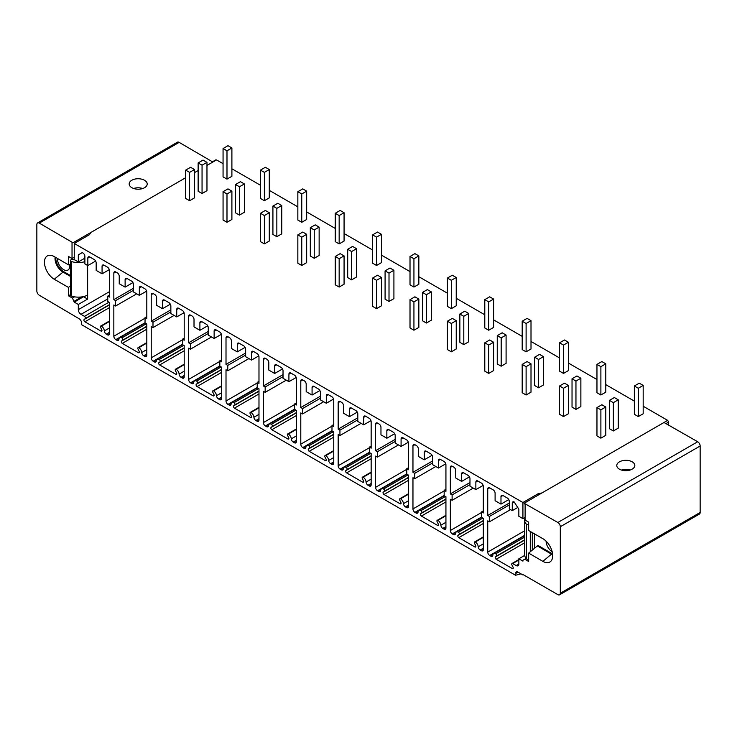 <?xml version="1.0" encoding="UTF-8"?>
<svg xmlns="http://www.w3.org/2000/svg" width="737" height="737" viewBox="0 0 737 737"><rect width="100%" height="100%" fill="white"/><g stroke="black" fill="none" stroke-linecap="round" stroke-linejoin="round"><path stroke-width="1.11" d="M109.417 321.019L100.711 326.049A1.391 0.801 -120 0 1 101.411 326.123A4.164 2.404 -120 0 1 104.341 330.941A2.773 1.603 -120 0 0 106.303 334.156L107.455 334.828A2.773 1.603 -120 0 0 108.846 334.967A2.773 1.603 -120 0 0 109.417 333.695L109.417 302.446L107.749 301.479L107.749 296.099L109.417 295.132M107.749 296.099L109.417 297.057L109.417 270.571A2.773 1.603 -120 0 0 107.455 267.172L104.028 265.191A2.773 1.603 -120 0 0 102.636 265.053A2.773 1.603 -120 0 0 102.065 266.324L102.065 273.805L96.169 270.405L96.169 262.925A2.773 1.603 -120 0 0 94.207 259.525L89.794 256.973A2.773 1.603 -120 0 0 88.403 256.835A2.773 1.603 -120 0 0 87.832 258.107L87.832 265.587L84.884 263.892L84.884 256.412A2.773 1.603 -120 0 0 82.922 253.012L82.24 252.616L78.315 254.882L78.315 261.957L84.884 258.162M78.315 304.455L87.639 299.075L83.567 296.725L74.244 302.106L78.315 304.455L78.315 309.669A3.814 2.202 -120 0 0 81.015 314.34L84.46 316.339L108.975 302.188M87.629 265.467L87.639 299.075M78.315 254.882L82.24 252.616M84.884 258.954L84.202 258.558M55.754 257.453A11.101 6.412 -120 0 0 63.594 271.603L70.568 275.61M69.591 264.509A8.678 5.012 60 0 1 69.729 266.085A8.678 5.012 60 0 1 67.933 270.055A8.678 5.012 60 0 1 61.245 267.724A8.678 5.012 60 0 1 57.458 259A8.678 5.012 60 0 1 57.477 258.457M74.244 259.323L72.65 259.323A2.082 1.198 0 0 0 70.568 260.53A2.082 1.198 0 0 0 71.636 261.58A13.874 8.015 0 0 0 84.884 261.644M70.568 260.53L70.568 295.095A2.082 1.198 0 0 0 71.636 296.145A13.874 8.015 0 0 0 87.62 295.095M70.568 285.689L68.495 287.43L68.495 295.813L72.419 298.061L74.244 302.106M74.244 301.23L81.724 296.9M68.495 287.43L54.271 279.259A13.874 8.015 60 0 1 44.929 266.002A13.874 8.015 60 0 1 48.541 255.417A13.874 8.015 60 0 1 54.271 256.596L68.495 264.85L70.568 264.205M100.711 326.049A1.391 0.801 -120 0 0 100.656 327.55L101.743 329.66A1.391 0.801 -120 0 1 101.678 331.162A1.391 0.801 -120 0 1 100.987 331.088L84.884 321.793A1.391 0.801 -120 0 1 83.99 320.623A1.391 0.801 -120 0 1 84.129 319.499L85.216 318.633A1.391 0.801 -120 0 0 85.354 317.5A1.391 0.801 -120 0 0 84.46 316.339M523.334 574.731L557.854 594.63A3.473 1.999 -120 0 0 559.586 594.805A3.473 1.999 -120 0 0 560.304 593.211L560.304 526.734A3.473 1.999 -120 0 0 557.854 522.487L524.145 503.242A1.391 0.801 60 0 1 525.122 504.937L525.122 520.11L528.659 522.137L528.659 530.52L542.883 538.692A13.874 8.015 60 0 1 551.617 549.894A13.874 8.015 60 0 1 550.861 561.235A13.874 8.015 60 0 1 542.883 561.354L528.659 553.1L528.659 561.483L524.735 559.208L522.92 560.267L522.92 561.143L518.848 558.793L518.848 564.008A3.814 2.202 60 0 1 518.056 565.758A3.814 2.202 60 0 1 516.149 565.565L512.694 563.575A1.391 0.801 60 0 0 512.003 563.501A1.391 0.801 60 0 0 511.948 565.003L513.026 567.112A1.391 0.801 60 0 1 512.97 568.614A1.391 0.801 60 0 1 512.27 568.54L496.167 559.245A1.391 0.801 60 0 1 495.282 558.075A1.391 0.801 60 0 1 495.421 556.951L496.498 556.085A1.391 0.801 60 0 0 496.637 554.961A1.391 0.801 60 0 0 495.752 553.791A4.164 2.404 60 0 0 493.67 553.579A4.164 2.404 60 0 0 492.813 555.219A2.773 1.603 60 0 1 492.242 556.315A2.773 1.603 60 0 1 490.86 556.177L489.7 555.505A2.773 1.603 60 0 1 487.737 552.105L487.737 520.866L489.405 521.824L489.405 516.444L487.737 515.476L487.737 488.99A2.773 1.603 60 0 1 488.309 487.719A2.773 1.603 60 0 1 489.7 487.857L493.136 489.838A2.773 1.603 60 0 1 495.098 493.237L495.098 500.718L500.985 504.117L500.985 496.637A2.773 1.603 60 0 1 501.556 495.365A2.773 1.603 60 0 1 502.947 495.504L507.36 498.055A2.773 1.603 60 0 1 509.322 501.455L509.322 508.935L512.27 510.63L512.27 503.159A2.773 1.603 60 0 1 512.841 501.888A2.773 1.603 60 0 1 514.233 502.026L518.848 509.221L518.848 516.296L522.92 518.655L522.92 502.505L74.244 243.459L74.244 259.608L78.315 261.957M522.92 574.971L518.01 572.133A3.473 1.999 60 0 0 516.278 571.967A3.473 1.999 60 0 0 515.559 573.552L518.01 572.133M68.495 264.85L68.495 256.467L72.033 258.512L72.033 243.348A1.391 0.801 -120 0 1 72.318 242.713A1.391 0.801 -120 0 1 73.009 242.786L39.301 223.108A3.473 1.999 60 0 0 37.569 222.933A3.473 1.999 60 0 0 36.85 224.527L36.85 290.995A3.473 1.999 60 0 0 39.301 295.251L79.145 318.762A3.473 1.999 -120 0 1 81.604 323.009L81.604 324.713L515.559 575.256L515.559 573.552M184.204 364.198L175.498 369.228A1.391 0.801 -120 0 1 176.189 369.292A4.164 2.404 -120 0 1 179.119 374.11A2.773 1.603 -120 0 0 181.081 377.326L182.242 377.998A2.773 1.603 -120 0 0 183.624 378.136A2.773 1.603 -120 0 0 184.204 376.865L184.204 345.616L182.435 344.594L182.435 339.213L184.204 340.236L184.204 313.75A2.773 1.603 -120 0 0 182.242 310.351L178.704 308.306A2.773 1.603 -120 0 0 177.313 308.167A2.773 1.603 -120 0 0 176.742 309.439L176.742 316.919L170.855 313.52L170.855 306.039A2.773 1.603 -120 0 0 168.893 302.64L164.48 300.088A2.773 1.603 -120 0 0 163.089 299.959A2.773 1.603 -120 0 0 162.508 301.221L162.508 308.702L156.622 305.302L156.622 297.822A2.773 1.603 -120 0 0 154.659 294.422L153.185 293.575A2.773 1.603 -120 0 0 151.804 293.437A2.773 1.603 -120 0 0 151.223 294.708L151.223 321.194L152.992 322.216L152.992 327.597L151.223 326.583L151.223 357.832A2.773 1.603 -120 0 0 153.185 361.231L154.346 361.895A2.773 1.603 -120 0 0 155.737 362.033A2.773 1.603 -120 0 0 156.308 360.946A4.164 2.404 -120 0 1 157.156 359.306A4.164 2.404 -120 0 1 159.238 359.509L183.753 345.358M175.498 369.228A1.391 0.801 -120 0 0 175.434 370.72L176.521 372.83A1.391 0.801 -120 0 1 176.456 374.332A1.391 0.801 -120 0 1 175.765 374.258L159.662 364.962A1.391 0.801 -120 0 1 158.768 363.792A1.391 0.801 -120 0 1 158.906 362.668L159.993 361.803A1.391 0.801 -120 0 0 160.132 360.679A1.391 0.801 -120 0 0 159.238 359.509M221.588 385.783L212.882 390.813A1.391 0.801 -120 0 1 213.573 390.877A4.164 2.404 -120 0 1 216.512 395.705A2.773 1.603 -120 0 0 218.465 398.92L219.626 399.583A2.773 1.603 -120 0 0 221.017 399.721A2.773 1.603 -120 0 0 221.588 398.45L221.588 367.201L219.829 366.188L219.829 360.798L221.588 361.821L221.588 335.335A2.773 1.603 -120 0 0 219.626 331.936L216.098 329.89A2.773 1.603 -120 0 0 214.707 329.761A2.773 1.603 -120 0 0 214.135 331.024L214.135 338.504L208.249 335.105L208.249 327.624A2.773 1.603 -120 0 0 206.277 324.225L201.864 321.682A2.773 1.603 -120 0 0 200.473 321.544A2.773 1.603 -120 0 0 199.902 322.815L199.902 330.296L194.015 326.896L194.015 319.416A2.773 1.603 -120 0 0 192.053 316.016L190.579 315.16A2.773 1.603 -120 0 0 189.188 315.021A2.773 1.603 -120 0 0 188.617 316.293L188.617 342.788L190.386 343.801L190.386 349.191L188.617 348.168L188.617 379.417A2.773 1.603 -120 0 0 190.579 382.816L191.74 383.48A2.773 1.603 -120 0 0 193.131 383.618A2.773 1.603 -120 0 0 193.693 382.531A4.164 2.404 -120 0 1 194.55 380.891A4.164 2.404 -120 0 1 196.632 381.093L221.137 366.943M212.882 390.813A1.391 0.801 -120 0 0 212.827 392.305L213.905 394.424A1.391 0.801 -120 0 1 213.85 395.916A1.391 0.801 -120 0 1 213.159 395.852L197.055 386.547A1.391 0.801 -120 0 1 196.162 385.387A1.391 0.801 -120 0 1 196.3 384.253L197.378 383.387A1.391 0.801 -120 0 0 197.516 382.263A1.391 0.801 -120 0 0 196.632 381.093M258.982 407.368L250.276 412.398A1.391 0.801 -120 0 1 250.967 412.462A4.164 2.404 -120 0 1 253.906 417.289A2.773 1.603 -120 0 0 255.859 420.505L257.02 421.168A2.773 1.603 -120 0 0 258.401 421.306A2.773 1.603 -120 0 0 258.982 420.035L258.982 388.795L257.213 387.773L257.213 382.392L258.982 383.406L258.982 356.92A2.773 1.603 -120 0 0 257.02 353.52L253.482 351.485A2.773 1.603 -120 0 0 252.1 351.346A2.773 1.603 -120 0 0 251.52 352.618L251.52 360.089L245.633 356.69L245.633 349.218A2.773 1.603 -120 0 0 243.671 345.819L239.258 343.267A2.773 1.603 -120 0 0 237.867 343.129A2.773 1.603 -120 0 0 237.296 344.4L237.296 351.881L231.409 348.481L231.409 341.001A2.773 1.603 -120 0 0 229.437 337.601L227.973 336.754A2.773 1.603 -120 0 0 226.581 336.616A2.773 1.603 -120 0 0 226.01 337.887L226.01 364.373L227.77 365.395L227.77 370.775L226.01 369.753L226.01 401.002A2.773 1.603 -120 0 0 227.973 404.401L229.133 405.074A2.773 1.603 -120 0 0 230.515 405.212A2.773 1.603 -120 0 0 231.086 404.116A4.164 2.404 -120 0 1 231.934 402.476A4.164 2.404 -120 0 1 234.016 402.678L258.53 388.528M250.276 412.398A1.391 0.801 -120 0 0 250.212 413.89L251.299 416.009A1.391 0.801 -120 0 1 251.243 417.501A1.391 0.801 -120 0 1 250.543 417.437L234.44 408.141A1.391 0.801 -120 0 1 233.555 406.971A1.391 0.801 -120 0 1 233.693 405.838L234.771 404.982A1.391 0.801 -120 0 0 234.91 403.848A1.391 0.801 -120 0 0 234.016 402.678M296.366 428.962L287.66 433.982A1.391 0.801 -120 0 1 288.36 434.056A4.164 2.404 -120 0 1 291.29 438.874A2.773 1.603 -120 0 0 293.252 442.089L294.404 442.762A2.773 1.603 -120 0 0 295.795 442.9A2.773 1.603 -120 0 0 296.366 441.629L296.366 410.38L294.607 409.357L294.607 403.977L296.366 405L296.366 378.505A2.773 1.603 -120 0 0 294.404 375.105L290.875 373.069A2.773 1.603 -120 0 0 289.484 372.931A2.773 1.603 -120 0 0 288.913 374.203L288.913 381.683L283.026 378.284L283.026 370.803A2.773 1.603 -120 0 0 281.064 367.404L276.642 364.852A2.773 1.603 -120 0 0 275.26 364.714A2.773 1.603 -120 0 0 274.68 365.985L274.68 373.466L268.793 370.066L268.793 362.586A2.773 1.603 -120 0 0 266.831 359.186L265.357 358.339A2.773 1.603 -120 0 0 263.975 358.2A2.773 1.603 -120 0 0 263.395 359.472L263.395 385.958L265.163 386.98L265.163 392.36L263.395 391.338L263.395 422.587A2.773 1.603 -120 0 0 265.357 425.986L266.518 426.659A2.773 1.603 -120 0 0 267.909 426.797A2.773 1.603 -120 0 0 268.471 425.7A4.164 2.404 -120 0 1 269.327 424.061A4.164 2.404 -120 0 1 271.409 424.272L295.924 410.122M287.66 433.982A1.391 0.801 -120 0 0 287.605 435.484L288.692 437.594A1.391 0.801 -120 0 1 288.628 439.095A1.391 0.801 -120 0 1 287.937 439.022L271.833 429.726A1.391 0.801 -120 0 1 270.94 428.556A1.391 0.801 -120 0 1 271.078 427.432L272.165 426.566A1.391 0.801 -120 0 0 272.303 425.433A1.391 0.801 -120 0 0 271.409 424.272M333.76 450.547L325.054 455.567A1.391 0.801 -120 0 1 325.745 455.641A4.164 2.404 -120 0 1 328.684 460.459A2.773 1.603 -120 0 0 330.637 463.674L331.797 464.347A2.773 1.603 -120 0 0 333.188 464.485A2.773 1.603 -120 0 0 333.76 463.214L333.76 431.965L331.991 430.942L331.991 425.562L333.76 426.585L333.76 400.09A2.773 1.603 -120 0 0 331.797 396.69L328.26 394.654A2.773 1.603 -120 0 0 326.878 394.516A2.773 1.603 -120 0 0 326.298 395.787L326.298 403.268L320.411 399.869L320.411 392.388A2.773 1.603 -120 0 0 318.448 388.989L314.036 386.437A2.773 1.603 -120 0 0 312.645 386.299A2.773 1.603 -120 0 0 312.073 387.57L312.073 395.05L306.187 391.651L306.187 384.17A2.773 1.603 -120 0 0 304.224 380.771L302.75 379.923A2.773 1.603 -120 0 0 301.359 379.785A2.773 1.603 -120 0 0 300.788 381.057L300.788 407.543L302.557 408.565L302.557 413.945L300.788 412.932L300.788 444.171A2.773 1.603 -120 0 0 302.75 447.571L303.911 448.243A2.773 1.603 -120 0 0 305.293 448.382A2.773 1.603 -120 0 0 305.864 447.285A4.164 2.404 -120 0 1 306.721 445.645A4.164 2.404 -120 0 1 308.803 445.857L333.308 431.707M325.054 455.567A1.391 0.801 -120 0 0 324.999 457.069L326.076 459.179A1.391 0.801 -120 0 1 326.021 460.68A1.391 0.801 -120 0 1 325.33 460.607L309.218 451.311A1.391 0.801 -120 0 1 308.333 450.141A1.391 0.801 -120 0 1 308.471 449.017L309.549 448.151A1.391 0.801 -120 0 0 309.687 447.027A1.391 0.801 -120 0 0 308.803 445.857M371.153 472.131L362.438 477.161A1.391 0.801 -120 0 1 363.138 477.226A4.164 2.404 -120 0 1 366.068 482.044A2.773 1.603 -120 0 0 368.03 485.259L369.191 485.932A2.773 1.603 -120 0 0 370.573 486.07A2.773 1.603 -120 0 0 371.153 484.799L371.153 453.55L369.384 452.527L369.384 447.147L371.153 448.17L371.153 421.684A2.773 1.603 -120 0 0 369.191 418.284L365.653 416.239A2.773 1.603 -120 0 0 364.262 416.101A2.773 1.603 -120 0 0 363.691 417.372L363.691 424.853L357.804 421.453L357.804 413.973A2.773 1.603 -120 0 0 355.842 410.573L351.42 408.022A2.773 1.603 -120 0 0 350.038 407.893A2.773 1.603 -120 0 0 349.458 409.155L349.458 416.635L343.571 413.236L343.571 405.755A2.773 1.603 -120 0 0 341.609 402.356L340.135 401.508A2.773 1.603 -120 0 0 338.753 401.37A2.773 1.603 -120 0 0 338.172 402.642L338.172 429.127L339.941 430.15L339.941 435.53L338.172 434.517L338.172 465.766A2.773 1.603 -120 0 0 340.135 469.165L341.295 469.828A2.773 1.603 -120 0 0 342.687 469.966A2.773 1.603 -120 0 0 343.258 468.879A4.164 2.404 -120 0 1 344.105 467.24A4.164 2.404 -120 0 1 346.187 467.442L370.702 453.292M362.438 477.161A1.391 0.801 -120 0 0 362.383 478.654L363.47 480.773A1.391 0.801 -120 0 1 363.405 482.265A1.391 0.801 -120 0 1 362.715 482.191L346.611 472.896A1.391 0.801 -120 0 1 345.717 471.726A1.391 0.801 -120 0 1 345.856 470.602L346.943 469.736A1.391 0.801 -120 0 0 347.081 468.612A1.391 0.801 -120 0 0 346.187 467.442M408.538 493.716L399.832 498.746A1.391 0.801 -120 0 1 400.523 498.811A4.164 2.404 -120 0 1 403.461 503.638A2.773 1.603 -120 0 0 405.414 506.853L406.575 507.517A2.773 1.603 -120 0 0 407.966 507.655A2.773 1.603 -120 0 0 408.538 506.383L408.538 475.135L406.769 474.121L406.769 468.732L408.538 469.755L408.538 443.269A2.773 1.603 -120 0 0 406.575 439.869L403.047 437.824A2.773 1.603 -120 0 0 401.656 437.695A2.773 1.603 -120 0 0 401.085 438.957L401.085 446.438L395.189 443.038L395.189 435.558A2.773 1.603 -120 0 0 393.226 432.158L388.814 429.616A2.773 1.603 -120 0 0 387.422 429.478A2.773 1.603 -120 0 0 386.851 430.749L386.851 438.229L380.965 434.83L380.965 427.349A2.773 1.603 -120 0 0 379.002 423.95L377.528 423.093A2.773 1.603 -120 0 0 376.137 422.964A2.773 1.603 -120 0 0 375.566 424.226L375.566 450.722L377.335 451.735L377.335 457.124L375.566 456.102L375.566 487.35A2.773 1.603 -120 0 0 377.528 490.75L378.689 491.413A2.773 1.603 -120 0 0 380.08 491.551A2.773 1.603 -120 0 0 380.642 490.464A4.164 2.404 -120 0 1 381.499 488.824A4.164 2.404 -120 0 1 383.581 489.027L408.086 474.877M399.832 498.746A1.391 0.801 -120 0 0 399.776 500.239L400.854 502.358A1.391 0.801 -120 0 1 400.799 503.85A1.391 0.801 -120 0 1 400.108 503.786L384.005 494.481A1.391 0.801 -120 0 1 383.111 493.32A1.391 0.801 -120 0 1 383.249 492.187L384.327 491.321A1.391 0.801 -120 0 0 384.465 490.197A1.391 0.801 -120 0 0 383.581 489.027M445.931 515.301L437.225 520.331A1.391 0.801 -120 0 1 437.916 520.396A4.164 2.404 -120 0 1 440.855 525.223A2.773 1.603 -120 0 0 442.808 528.438L443.969 529.102A2.773 1.603 -120 0 0 445.351 529.24A2.773 1.603 -120 0 0 445.931 527.968L445.931 496.729L444.162 495.706L444.162 490.326L445.931 491.339L445.931 464.854A2.773 1.603 -120 0 0 443.969 461.454L440.431 459.418A2.773 1.603 -120 0 0 439.049 459.28A2.773 1.603 -120 0 0 438.469 460.551L438.469 468.032L432.582 464.632L432.582 457.152A2.773 1.603 -120 0 0 430.62 453.752L426.207 451.201A2.773 1.603 -120 0 0 424.816 451.062A2.773 1.603 -120 0 0 424.245 452.334L424.245 459.814L418.349 456.415L418.349 448.934A2.773 1.603 -120 0 0 416.387 445.535L414.922 444.687A2.773 1.603 -120 0 0 413.531 444.549A2.773 1.603 -120 0 0 412.96 445.821L412.96 472.306L414.719 473.329L414.719 478.709L412.96 477.687L412.96 508.935A2.773 1.603 -120 0 0 414.922 512.335L416.073 513.007A2.773 1.603 -120 0 0 417.464 513.145A2.773 1.603 -120 0 0 418.036 512.049A4.164 2.404 -120 0 1 418.883 510.409A4.164 2.404 -120 0 1 420.965 510.612L445.48 496.462M437.225 520.331A1.391 0.801 -120 0 0 437.161 521.824L438.248 523.943A1.391 0.801 -120 0 1 438.193 525.435A1.391 0.801 -120 0 1 437.492 525.37L421.389 516.075A1.391 0.801 -120 0 1 420.505 514.905A1.391 0.801 -120 0 1 420.634 513.772L421.721 512.915A1.391 0.801 -120 0 0 421.859 511.782A1.391 0.801 -120 0 0 420.965 510.612M483.315 536.895L474.61 541.916A1.391 0.801 -120 0 1 475.31 541.99A4.164 2.404 -120 0 1 478.239 546.808A2.773 1.603 -120 0 0 480.192 550.023L481.353 550.696A2.773 1.603 -120 0 0 482.744 550.834A2.773 1.603 -120 0 0 483.315 549.562L483.315 518.314L481.556 517.291L481.556 511.911L483.315 512.934L483.315 486.438A2.773 1.603 -120 0 0 481.353 483.039L477.825 481.003A2.773 1.603 -120 0 0 476.434 480.865A2.773 1.603 -120 0 0 475.862 482.136L475.862 489.617L469.976 486.217L469.976 478.737A2.773 1.603 -120 0 0 468.013 475.337L463.591 472.786A2.773 1.603 -120 0 0 462.21 472.647A2.773 1.603 -120 0 0 461.629 473.919L461.629 481.399L455.742 478L455.742 470.519A2.773 1.603 -120 0 0 453.78 467.12L452.306 466.272A2.773 1.603 -120 0 0 450.924 466.134A2.773 1.603 -120 0 0 450.344 467.405L450.344 493.891L452.113 494.914L452.113 500.294L450.344 499.271L450.344 530.52A2.773 1.603 -120 0 0 452.306 533.92L453.467 534.592A2.773 1.603 -120 0 0 454.858 534.73A2.773 1.603 -120 0 0 455.42 533.634A4.164 2.404 -120 0 1 456.277 531.994A4.164 2.404 -120 0 1 458.359 532.206L482.864 518.056M474.61 541.916A1.391 0.801 -120 0 0 474.554 543.418L475.632 545.527A1.391 0.801 -120 0 1 475.577 547.029A1.391 0.801 -120 0 1 474.886 546.955L458.783 537.66A1.391 0.801 -120 0 1 457.889 536.49A1.391 0.801 -120 0 1 458.027 535.366L459.114 534.5A1.391 0.801 -120 0 0 459.252 533.367A1.391 0.801 -120 0 0 458.359 532.206M146.81 342.613L138.105 347.634A1.391 0.801 -120 0 1 138.796 347.707A4.164 2.404 -120 0 1 141.734 352.526A2.773 1.603 -120 0 0 143.687 355.741L144.848 356.413A2.773 1.603 -120 0 0 146.239 356.551A2.773 1.603 -120 0 0 146.81 355.28L146.81 324.031L145.042 323.009L145.042 317.629L146.81 318.651L146.81 292.156A2.773 1.603 -120 0 0 144.848 288.757L141.32 286.721A2.773 1.603 -120 0 0 139.929 286.582A2.773 1.603 -120 0 0 139.348 287.854L139.348 295.334L133.461 291.935L133.461 284.454A2.773 1.603 -120 0 0 131.499 281.055L127.086 278.503A2.773 1.603 -120 0 0 125.695 278.365A2.773 1.603 -120 0 0 125.124 279.636L125.124 287.117L119.237 283.717L119.237 276.237A2.773 1.603 -120 0 0 117.275 272.837L115.801 271.99A2.773 1.603 -120 0 0 114.41 271.852A2.773 1.603 -120 0 0 113.839 273.123L113.839 299.609L115.608 300.632L115.608 306.012L113.839 304.998L113.839 336.238A2.773 1.603 -120 0 0 115.801 339.637L116.962 340.31A2.773 1.603 -120 0 0 118.344 340.448A2.773 1.603 -120 0 0 118.915 339.352A4.164 2.404 -120 0 1 119.772 337.712A4.164 2.404 -120 0 1 121.854 337.924L146.359 323.773M138.105 347.634A1.391 0.801 -120 0 0 138.049 349.135L139.127 351.245A1.391 0.801 -120 0 1 139.072 352.747A1.391 0.801 -120 0 1 138.381 352.673L122.268 343.378A1.391 0.801 -120 0 1 121.384 342.208A1.391 0.801 -120 0 1 121.522 341.084L122.6 340.218A1.391 0.801 -120 0 0 122.738 339.084A1.391 0.801 -120 0 0 121.854 337.924M115.608 306.012L136.732 293.814M115.608 300.632L133.461 290.323M113.839 299.609L133.461 288.278M125.124 287.117L132.936 282.603M139.348 295.334L146.635 291.124M145.042 317.629L146.81 316.606M152.992 327.597L174.116 315.408M152.992 322.216L170.855 311.908M151.223 321.194L170.855 309.862M162.508 308.702L170.33 304.197M176.742 316.919L184.029 312.718M182.435 339.213L184.204 338.191M190.386 349.191L211.51 336.993M190.386 343.801L208.249 333.493M188.617 342.788L208.249 331.457M199.902 330.296L207.714 325.782M214.135 338.504L221.413 334.303M219.829 360.798L221.588 359.785M227.77 370.775L248.894 358.578M227.77 365.395L245.633 355.077M226.01 364.373L245.633 353.041M237.296 351.881L245.108 347.367M251.52 360.089L258.807 355.888M257.213 382.392L258.982 381.37M265.163 392.36L286.288 380.163M265.163 386.98L283.026 376.662M263.395 385.958L283.026 374.626M274.68 373.466L282.501 368.951M288.913 381.683L296.2 377.473M294.607 403.977L296.366 402.955M302.557 413.945L323.681 401.748M302.557 408.565L320.411 398.256M300.788 407.543L320.411 396.211M312.073 395.05L319.886 390.536M326.298 403.268L333.585 399.058M331.991 425.562L333.76 424.54M339.941 435.53L361.066 423.342M339.941 430.15L357.804 419.841M338.172 429.127L357.804 417.796M349.458 416.635L357.279 412.13M363.691 424.853L370.978 420.652M369.384 447.147L371.153 446.134M377.335 457.124L398.459 444.927M377.335 451.735L395.189 441.426M375.566 450.722L395.189 439.39M386.851 438.229L394.663 433.715M401.085 446.438L408.362 442.237M406.769 468.732L408.538 467.719M414.719 478.709L435.843 466.512M414.719 473.329L432.582 463.011M412.96 472.306L432.582 460.975M424.245 459.814L432.057 455.3M438.469 468.032L445.756 463.822M444.162 490.326L445.931 489.304M452.113 500.294L473.237 488.097M452.113 494.914L469.976 484.596M450.344 493.891L469.976 482.56M461.629 481.399L469.441 476.885M475.862 489.617L483.15 485.407M481.556 511.911L483.315 510.888M72.033 258.512L74.244 257.241M74.244 243.459L89.453 234.679L90.872 232.468L185.669 177.728M73.009 242.786L90.872 232.468M37.569 222.933L177.414 142.195A3.473 1.999 60 0 1 179.146 142.37L212.855 162.039A1.391 0.801 -120 0 0 212.164 161.974M144.572 187.695A9.019 5.233 -179.7 0 1 134.724 188.801A9.019 5.233 -179.7 0 1 129.168 183.937A9.019 5.233 -179.7 0 1 131.812 180.252A9.019 5.233 -179.7 0 1 141.651 179.155A9.019 5.233 -179.7 0 1 147.207 184.02A9.019 5.233 -179.7 0 1 144.572 187.695M668.652 425.157L668.652 422.08L667.658 420.357L643.18 406.225M206.968 165.438L216.549 159.911L215.554 160.491L216.549 159.911L223.062 163.669M231.897 168.773L260.456 185.254M269.281 190.358L297.84 206.848M306.675 211.943L335.234 228.433M344.068 233.528L372.618 250.018M381.453 255.122L410.012 271.603M418.846 276.707L447.405 293.188M456.231 298.292L484.789 314.782M493.624 319.876L522.183 336.367M531.009 341.461L559.567 357.952M568.402 363.055L596.961 379.537M605.796 384.64L634.354 401.121M559.586 594.805L699.431 514.067A3.473 1.999 -120 0 0 700.15 512.473L700.15 446.005A3.473 1.999 -120 0 0 697.699 441.749L663.991 422.494L667.658 420.357M522.92 502.505L538.13 493.726L541.999 492.924L663.991 422.494M596.961 407.57L596.961 435.899L600.885 438.165L605.796 435.337L605.796 407.008L601.871 404.742L596.961 407.57L600.885 409.836L605.796 407.008M609.425 400.375L609.425 428.704L613.35 430.97L618.26 428.142L618.26 399.813L614.326 397.547L609.425 400.375L613.35 402.642L618.26 399.813M634.354 385.985L634.354 414.314L638.279 416.58L643.18 413.752L643.18 385.423L639.255 383.157L634.354 385.985L638.279 388.252L643.18 385.423M559.567 385.985L559.567 414.314L563.492 416.58L568.402 413.752L568.402 385.423L564.478 383.157L559.567 385.985L563.492 388.252L568.402 385.423M572.032 378.79L572.032 407.119L575.956 409.385L580.867 406.557L580.867 378.219L576.942 375.953L572.032 378.79L575.956 381.057L580.867 378.219M596.961 364.4L596.961 392.729L600.885 394.995L605.796 392.158L605.796 363.829L601.871 361.563L596.961 364.4L600.885 366.667L605.796 363.829M522.183 364.4L522.183 392.729L526.107 394.995L531.009 392.158L531.009 363.829L527.084 361.563L522.183 364.4L526.107 366.667L531.009 363.829M534.647 357.205L534.647 385.534L538.572 387.8L543.473 384.963L543.473 356.634L539.548 354.368L534.647 357.205L538.572 359.472L543.473 356.634M559.567 342.816L559.567 371.144L563.492 373.41L568.402 370.573L568.402 342.244L564.478 339.978L559.567 342.816L563.492 345.082L568.402 342.244M484.789 342.816L484.789 371.144L488.714 373.41L493.624 370.573L493.624 342.244L489.7 339.978L484.789 342.816L488.714 345.082L493.624 342.244M497.254 335.621L497.254 363.949L501.178 366.215L506.089 363.378L506.089 335.049L502.164 332.783L497.254 335.621L501.178 337.887L506.089 335.049M522.183 321.221L522.183 349.559L526.107 351.825L531.009 348.988L531.009 320.659L527.084 318.393L522.183 321.221L526.107 323.488L531.009 320.659M447.405 321.221L447.405 349.559L451.33 351.825L456.231 348.988L456.231 320.659L452.306 318.393L447.405 321.221L451.33 323.488L456.231 320.659M459.86 314.026L459.86 342.355L463.794 344.621L468.695 341.793L468.695 313.465L464.771 311.198L459.86 314.026L463.794 316.293L468.695 313.465M484.789 299.637L484.789 327.965L488.714 330.231L493.624 327.403L493.624 299.075L489.7 296.808L484.789 299.637L488.714 301.903L493.624 299.075M410.012 299.637L410.012 327.965L413.936 330.231L418.846 327.403L418.846 299.075L414.922 296.808L410.012 299.637L413.936 301.903L418.846 299.075M422.476 292.442L422.476 320.77L426.401 323.036L431.311 320.208L431.311 291.88L427.377 289.613L422.476 292.442L426.401 294.708L431.311 291.88M447.405 278.052L447.405 306.38L451.33 308.646L456.231 305.818L456.231 277.49L452.306 275.223L447.405 278.052L451.33 280.318L456.231 277.49M372.618 278.052L372.618 306.38L376.552 308.646L381.453 305.818L381.453 277.49L377.528 275.223L372.618 278.052L376.552 280.318L381.453 277.49M385.082 270.857L385.082 299.185L389.007 301.451L393.917 298.623L393.917 270.286L389.993 268.019L385.082 270.857L389.007 273.123L393.917 270.286M410.012 256.467L410.012 284.795L413.936 287.062L418.846 284.224L418.846 255.896L414.922 253.629L410.012 256.467L413.936 258.733L418.846 255.896M335.234 256.467L335.234 284.795L339.158 287.062L344.068 284.224L344.068 255.896L340.135 253.629L335.234 256.467L339.158 258.733L344.068 255.896M347.698 249.272L347.698 277.6L351.623 279.867L356.524 277.029L356.524 248.701L352.599 246.434L347.698 249.272L351.623 251.538L356.524 248.701M372.618 234.882L372.618 263.21L376.552 265.477L381.453 262.639L381.453 234.311L377.528 232.044L372.618 234.882L376.552 237.148L381.453 234.311M297.84 234.882L297.84 263.21L301.765 265.477L306.675 262.639L306.675 234.311L302.75 232.044L297.84 234.882L301.765 237.148L306.675 234.311M310.305 227.687L310.305 256.015L314.229 258.282L319.139 255.444L319.139 227.116L315.215 224.849L310.305 227.687L314.229 229.953L319.139 227.116M335.234 213.288L335.234 241.625L339.158 243.892L344.068 241.054L344.068 212.726L340.135 210.46L335.234 213.288L339.158 215.554L344.068 212.726M260.456 213.288L260.456 241.625L264.38 243.892L269.281 241.054L269.281 212.726L265.357 210.46L260.456 213.288L264.38 215.554L269.281 212.726M272.92 206.093L272.92 234.421L276.845 236.688L281.746 233.859L281.746 205.531L277.821 203.265L272.92 206.093L276.845 208.359L281.746 205.531M297.84 191.703L297.84 220.031L301.765 222.298L306.675 219.469L306.675 191.141L302.75 188.875L297.84 191.703L301.765 193.969L306.675 191.141M223.062 191.703L223.062 220.031L226.987 222.298L231.897 219.469L231.897 191.141L227.973 188.875L223.062 191.703L226.987 193.969L231.897 191.141M235.527 184.508L235.527 212.836L239.451 215.103L244.362 212.274L244.362 183.946L240.437 181.68L235.527 184.508L239.451 186.774L244.362 183.946M260.456 170.118L260.456 198.446L264.38 200.713L269.281 197.885L269.281 169.547L265.357 167.281L260.456 170.118L264.38 172.384L269.281 169.547M185.669 170.118L185.669 198.446L189.602 200.713L194.504 197.885L194.504 169.547L190.579 167.281L185.669 170.118L189.602 172.384L194.504 169.547M198.133 162.923L198.133 191.251L202.058 193.518L206.968 190.69L206.968 162.352L203.043 160.086L198.133 162.923L202.058 165.189L206.968 162.352M223.062 148.533L223.062 176.862L226.987 179.128L231.897 176.29L231.897 147.962L227.973 145.696L223.062 148.533L226.987 150.799L231.897 147.962M524.145 503.242L541.999 492.924M619.421 461.85A9.019 5.177 -0.3 0 0 616.777 465.535A9.019 5.177 -0.3 0 0 622.36 470.298A9.019 5.177 -0.3 0 0 632.18 469.137A9.019 5.177 -0.3 0 0 634.824 465.452A9.019 5.177 -0.3 0 0 629.241 460.699A9.019 5.177 -0.3 0 0 619.421 461.85M515.559 575.256L521.013 573.865M538.13 493.726L538.13 495.163M522.92 518.655L525.122 517.374M552.667 554.712A11.101 6.412 60 0 1 551.479 554.132L552.206 553.708A11.101 6.412 -120 0 0 552.584 553.911M552.206 553.708L537.982 545.444L528.659 553.1M534.445 548.227L534.445 533.846M546.08 541.151A8.678 5.012 -120 0 0 552.17 551.7M528.659 524.707A2.082 1.198 180 0 1 526.375 524.118A13.874 8.015 180 0 1 524.643 520.239A13.874 8.015 180 0 1 525.122 518.139M528.659 559.272A2.082 1.198 180 0 1 526.375 558.683A13.874 8.015 180 0 1 524.643 554.804L524.643 520.239M518.848 558.793L524.68 555.422M524.735 559.208L526.117 558.406M542.883 561.354L551.479 554.132L537.245 545.868M487.737 515.476L509.322 503.012M489.405 516.444L509.322 504.937M489.405 521.824L510.529 509.626M500.985 504.117L508.797 499.603M512.27 510.63L517.816 507.434M530.281 531.451L530.281 551.737L530.281 531.451M630.135 470.022A9.019 5.177 -0.3 0 0 621.503 470.068M600.885 438.165L600.885 409.836M613.35 430.97L613.35 402.642M638.279 416.58L638.279 388.252M563.492 416.58L563.492 388.252M575.956 409.385L575.956 381.057M600.885 394.995L600.885 366.667M526.107 394.995L526.107 366.667M538.572 387.8L538.572 359.472M563.492 373.41L563.492 345.082M488.714 373.41L488.714 345.082M501.178 366.215L501.178 337.887M526.107 351.825L526.107 323.488M451.33 351.825L451.33 323.488M463.794 344.621L463.794 316.293M488.714 330.231L488.714 301.903M413.936 330.231L413.936 301.903M426.401 323.036L426.401 294.708M451.33 308.646L451.33 280.318M376.552 308.646L376.552 280.318M389.007 301.451L389.007 273.123M413.936 287.062L413.936 258.733M339.158 287.062L339.158 258.733M351.623 279.867L351.623 251.538M376.552 265.477L376.552 237.148M301.765 265.477L301.765 237.148M314.229 258.282L314.229 229.953M339.158 243.892L339.158 215.554M264.38 243.892L264.38 215.554M276.845 236.688L276.845 208.359M301.765 222.298L301.765 193.969M226.987 222.298L226.987 193.969M239.451 215.103L239.451 186.774M264.38 200.713L264.38 172.384M189.602 200.713L189.602 172.384M202.058 193.518L202.058 165.189M226.987 179.128L226.987 150.799M133.618 188.479A9.019 5.233 -179.7 0 1 142.711 188.525M70.568 276.458L62.857 272.027A11.101 6.412 60 0 1 55.1 257.075M68.495 295.813L70.568 294.616M72.419 298.061L74.548 296.836M87.832 265.587L95.644 261.073M102.065 273.805L109.279 269.641M78.315 309.669L109.417 291.705M71.636 261.58L71.636 296.145M113.839 336.238L145.042 318.227M115.801 339.637L145.042 322.76M113.839 273.123L115.801 271.99M144.848 356.413L146.81 355.28M143.687 355.741L146.81 353.944M141.734 352.526L146.81 349.596M138.796 347.707L146.81 343.083M138.381 352.673L139.357 352.111M122.268 343.378L146.81 329.209M121.522 341.084L146.81 326.482M122.6 340.218L146.81 326.242M116.962 340.31L118.933 339.167M125.124 279.636L127.086 278.503M139.348 287.854L141.32 286.721M151.223 357.832L182.435 339.812M153.185 361.231L182.435 344.345M151.223 294.708L153.185 293.575M182.242 377.998L184.204 376.865M181.081 377.326L184.204 375.529M179.119 374.11L184.204 371.181M176.189 369.292L184.204 364.668M175.765 374.258L176.751 373.696M159.662 364.962L184.204 350.794M158.906 362.668L184.204 348.067M159.993 361.803L184.204 347.827M154.346 361.895L156.327 360.752M162.508 301.221L164.48 300.088M176.742 309.439L178.704 308.306M188.617 379.417L219.829 361.397M190.579 382.816L219.829 365.93M188.617 316.293L190.579 315.16M219.626 399.583L221.588 398.45M218.465 398.92L221.588 397.114M216.512 395.705L221.588 392.766M213.573 390.877L221.588 386.252M213.159 395.852L214.135 395.281M197.055 386.547L221.588 372.378M196.3 384.253L221.588 369.652M197.378 383.387L221.588 369.412M191.74 383.48L193.711 382.346M199.902 322.815L201.864 321.682M214.135 331.024L216.098 329.89M226.01 401.002L257.213 382.982M227.973 404.401L257.213 387.515M226.01 337.887L227.973 336.754M257.02 421.168L258.982 420.035M255.859 420.505L258.982 418.699M253.906 417.289L258.982 414.36M250.967 412.462L258.982 407.837M250.543 417.437L251.529 416.866M234.44 408.141L258.982 393.973M233.693 405.838L258.982 391.236M234.771 404.982L258.982 390.997M229.133 405.074L231.105 403.931M237.296 344.4L239.258 343.267M251.52 352.618L253.482 351.485M263.395 422.587L294.607 404.567M265.357 425.986L294.607 409.099M263.395 359.472L265.357 358.339M294.404 442.762L296.366 441.629M293.252 442.089L296.366 440.284M291.29 438.874L296.366 435.945M288.36 434.056L296.366 429.422M287.937 439.022L288.913 438.46M271.833 429.726L296.366 415.557M271.078 427.432L296.366 412.831M272.165 426.566L296.366 412.591M266.518 426.659L268.489 425.516M274.68 365.985L276.642 364.852M288.913 374.203L290.875 373.069M300.788 444.171L331.991 426.161M302.75 447.571L331.991 430.694M300.788 381.057L302.75 379.923M331.797 464.347L333.76 463.214M330.637 463.674L333.76 461.878M328.684 460.459L333.76 457.53M325.745 455.641L333.76 451.016M325.33 460.607L326.307 460.045M309.218 451.311L333.76 437.142M308.471 449.017L333.76 434.415M309.549 448.151L333.76 434.176M303.911 448.243L305.883 447.101M312.073 387.57L314.036 386.437M326.298 395.787L328.26 394.654M338.172 465.766L369.384 447.746M340.135 469.165L369.384 452.278M338.172 402.642L340.135 401.508M369.191 485.932L371.153 484.799M368.03 485.259L371.153 483.463M366.068 482.044L371.153 479.114M363.138 477.226L371.153 472.601M362.715 482.191L363.7 481.629M346.611 472.896L371.153 458.727M345.856 470.602L371.153 456M346.943 469.736L371.153 455.761M341.295 469.828L343.276 468.686M349.458 409.155L351.42 408.022M363.691 417.372L365.653 416.239M375.566 487.35L406.769 469.331M377.528 490.75L406.769 473.863M375.566 424.226L377.528 423.093M406.575 507.517L408.538 506.383M405.414 506.853L408.538 505.048M403.461 503.638L408.538 500.699M400.523 498.811L408.538 494.186M400.108 503.786L401.085 503.214M384.005 494.481L408.538 480.321M383.249 492.187L408.538 477.585M384.327 491.321L408.538 477.346M378.689 491.413L380.661 490.28M386.851 430.749L388.814 429.616M401.085 438.957L403.047 437.824M412.96 508.935L444.162 490.916M414.922 512.335L444.162 495.448M412.96 445.821L414.922 444.687M443.969 529.102L445.931 527.968M442.808 528.438L445.931 526.633M440.855 525.223L445.931 522.293M437.916 520.396L445.931 515.771M437.492 525.37L438.478 524.799M421.389 516.075L445.931 501.906M420.634 513.772L445.931 499.17M421.721 512.915L445.931 498.931M416.073 513.007L418.054 511.865M424.245 452.334L426.207 451.201M438.469 460.551L440.431 459.418M450.344 530.52L481.556 512.501M452.306 533.92L481.556 517.033M450.344 467.405L452.306 466.272M481.353 550.696L483.315 549.562M480.192 550.023L483.315 548.217M478.239 546.808L483.315 543.878M475.31 541.99L483.315 537.356M474.886 546.955L475.862 546.393M458.783 537.66L483.315 523.491M458.027 535.366L483.315 520.764M459.114 534.5L483.315 520.525M453.467 534.592L455.438 533.45M461.629 473.919L463.591 472.786M475.862 482.136L477.825 481.003M194.504 172.633L198.133 170.533M39.301 223.108L179.146 142.37M665.962 423.628L668.652 422.08M557.854 522.487L697.699 441.749M560.304 526.734L700.15 446.005M560.304 593.211L700.15 512.473M532.307 532.621L532.307 550.023M526.375 524.118L526.375 558.683M516.149 565.565L518.848 564.008M512.694 563.575L518.848 560.028M512.27 568.54L513.256 567.978M496.167 559.245L524.643 542.81M495.421 556.951L524.643 540.074M496.498 556.085L524.643 539.834M495.752 553.791L524.643 537.107M490.86 556.177L492.832 555.035M489.7 555.505L524.643 535.338M487.737 552.105L524.643 530.806M487.737 488.99L489.7 487.857M500.985 496.637L502.947 495.504M512.27 503.159L514.233 502.026M54.271 279.259L63.594 271.603M81.015 314.34L107.749 298.9M107.455 334.828L109.417 333.695M106.303 334.156L109.417 332.35M104.341 330.941L109.417 328.011M101.411 326.123L109.417 321.489M100.987 331.088L101.964 330.526M84.884 321.793L109.417 307.624M84.129 319.499L109.417 304.897M85.216 318.633L109.417 304.657M87.832 258.107L89.794 256.973M102.065 266.324L104.028 265.191M145.143 323.064L119.772 337.712M182.527 344.649L157.156 359.306M219.921 366.243L194.55 380.891M257.314 387.828L231.934 402.476M294.699 409.413L269.327 424.061M332.092 430.998L306.721 445.645M369.477 452.592L344.105 467.24M406.87 474.177L381.499 488.824M444.254 495.761L418.883 510.409M481.648 517.346L456.277 531.994M215.84 159.855L212.459 161.808M512.003 563.501L518.848 559.558M493.67 553.579L524.643 535.698"/></g></svg>
